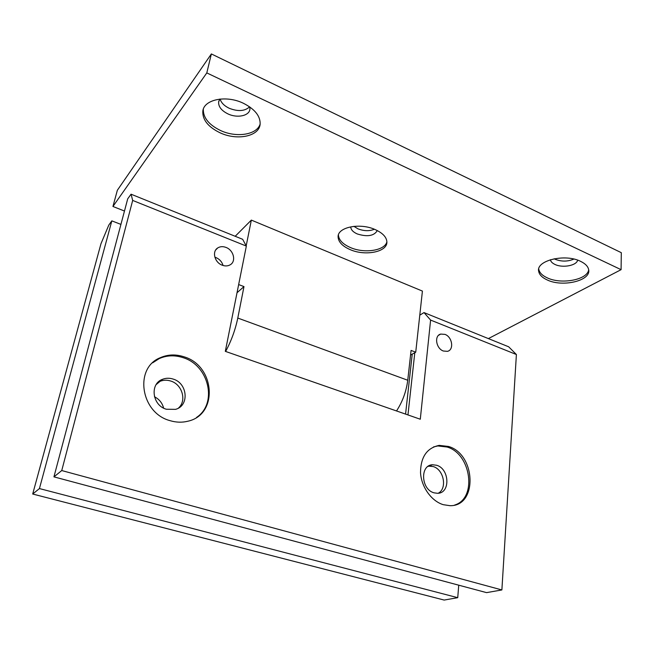 <?xml version="1.0" encoding="UTF-8"?>
<svg xmlns="http://www.w3.org/2000/svg" width="654" height="654" viewBox="0 0 654 654"><rect width="100%" height="100%" fill="white"/><g stroke="black" fill="none" stroke-linecap="round" stroke-linejoin="round"><path stroke-width="0.98" d="M220.038 132.787C208.144 126.982 202.405 119.796 202.814 111.221C203.803 99.416 226.284 94.797 243.501 103.324C254.815 109.136 260.357 116.028 260.145 124.007C259.466 136.351 237.222 140.937 220.038 132.787M260.145 124.007C257.112 134.822 236.462 138.019 220.545 130.514C208.83 124.791 203.083 117.679 203.32 109.177M249.836 106.986L249.934 109.055C249.493 115.856 237.304 118.448 227.919 113.886C221.502 110.673 218.403 106.716 218.624 102.024L219.85 99.081M249.624 106.839C244.792 111.237 237.974 111.711 229.178 108.253C224.248 105.858 221.224 102.792 220.104 99.056M580.597 261.347C564.958 253.36 535.961 260.554 538.659 271.222C539.256 274.68 542.084 277.574 547.136 279.912C562.505 287.523 591.38 280.738 588.641 269.603C587.995 266.382 585.314 263.627 580.597 261.347M538.749 268.966L538.765 269.129C539.37 272.595 542.191 275.498 547.235 277.836C561.214 284.694 587.366 279.92 588.682 269.849M550.374 259.72C550.742 261.592 552.262 263.161 554.944 264.437C562.514 268.222 576.681 265.622 577.637 260.153M554.183 258.771L555.181 259.278C561.533 261.739 567.762 261.674 573.877 259.074M386.882 241.841C384.822 250.711 364.253 253.736 350.364 247.523C342.729 244.138 338.747 239.944 338.412 234.949M350.062 249.575C342.328 246.149 338.339 241.915 338.093 236.879C337.464 227.151 360.068 222.523 375.347 229.652C382.721 233.061 386.563 237.14 386.882 241.882C387.618 251.97 365.21 256.393 350.062 249.575M377.309 230.584C374.031 235.971 367.327 237.091 357.215 233.928C353.037 232.031 350.879 229.693 350.74 226.922L350.74 226.922M374.399 229.252C369.412 231.271 363.935 231.132 357.959 228.835L353.912 226.333M124.473 211.038L112.946 206.476L206.803 72.913L621.087 269.669L488.375 338.6M206.803 72.913L211.365 53.939L117.344 190.273L112.946 206.476M211.365 53.939L621.3 252.673L621.087 269.669M170.073 420.661C140.594 413.05 133.996 367.998 160.156 357.763C167.743 354.403 175.705 354.084 184.044 356.814C215.141 365.758 218.706 414.693 187.78 421.241C182.025 422.664 176.122 422.468 170.073 420.661M152.66 362.807L159.192 358.613C166.762 355.261 174.716 354.942 183.038 357.656C208.937 365.308 217.905 403.371 196.576 417.407M166.394 409.249C152.235 405.529 149.537 383.775 162.511 379.312C165.895 377.987 169.419 377.898 173.089 379.058C187.616 383.081 189.619 405.725 175.566 409.347L166.394 409.249M157.786 382.525L160.14 381.282C163.516 379.958 167.023 379.868 170.678 381.012C182.245 384.315 187.003 400.804 178.403 408.121C187.003 400.804 182.245 384.315 170.678 381.012C167.023 379.868 163.516 379.958 160.14 381.282L157.786 382.525M448.497 446.461L439.243 445.374C426.915 447.892 420.677 456.991 420.522 472.662C421.331 486.96 431.403 501.119 443.265 504.684L449.927 505.681C477.951 506.515 475.932 454.105 448.497 446.461M454.669 505.043C477.412 498.258 471.109 453.737 447.083 447.025L437.837 445.938L433.52 446.927M436.61 465.256L432.523 464.757C419.843 465.01 420.98 489.47 434.011 492.822L437.501 493.296C450.598 493.443 449.658 468.763 436.61 465.256M427.88 466.506L429.089 466.049L433.169 466.547C443.813 469.417 447.532 488.522 438.245 493.239C447.532 488.522 443.813 469.417 433.169 466.547L428.427 466.13L432.523 464.757M444.973 334.382L440.722 334.08C434.019 335.551 436.014 348.566 443.371 351.018L447.41 351.345C454.268 349.98 452.347 336.9 444.973 334.382M225.99 247.416C222.875 246.256 220.104 246.444 217.676 247.972C211.757 251.528 214.667 262.597 222.254 265.205C225.213 266.284 227.87 266.145 230.216 264.788C236.421 261.387 233.658 250.13 225.99 247.416M214.864 257.177L215.869 257.521C219.531 259.098 221.935 261.755 223.079 265.491M430.602 320.076L424.013 312.587L508.665 346.792L516.398 354.525L430.602 320.076L420.293 419.23L225.311 351.345L246.345 246.076L132.68 200.426L61.746 470.553L53.939 476.864L486.568 592.63L501.88 589.941L516.398 354.525M424.013 312.587L419.786 315.154M414.799 352.71L407.957 414.93M132.68 200.426L131.053 194.197L242.642 239.29L246.345 246.076M131.053 194.197L127.71 198.832L53.939 476.864M61.746 470.553L501.88 589.941M237.026 292.739L243.983 286.599L237.786 318.048C235.326 329.861 231.271 340.996 225.622 351.451M235.195 236.282L251.34 220.104L422.419 291.087L415.731 352.195L411.08 350.421L407.744 380.252C406.314 391.411 402.578 401.646 396.52 410.949M243.983 286.599L238.653 284.564M251.34 220.104L246.198 245.806M410.565 355.065L415.731 352.195M120.933 224.404L111.834 220.864L39.436 488.571L457.735 597.682L458.74 585.183M412.224 354.141L405.57 414.096M111.834 220.864L108.817 225.05L100.978 243.713L32.7 494.023L444.156 600.061L457.735 597.682M39.436 488.571L32.7 494.023M154.45 396.749C159.233 399.193 162.29 402.978 163.623 408.112M407.744 380.252L237.786 318.048M203.239 109.422L202.814 111.221M218.869 100.961L218.624 102.024M538.765 269.129L538.659 271.222M338.093 236.879L338.371 235.088M159.192 358.613L160.156 357.763M156.159 384.593L162.511 379.312M437.837 445.938L439.243 445.374M438.605 335.273L440.722 334.08M215.714 249.959L217.676 247.972"/></g></svg>
